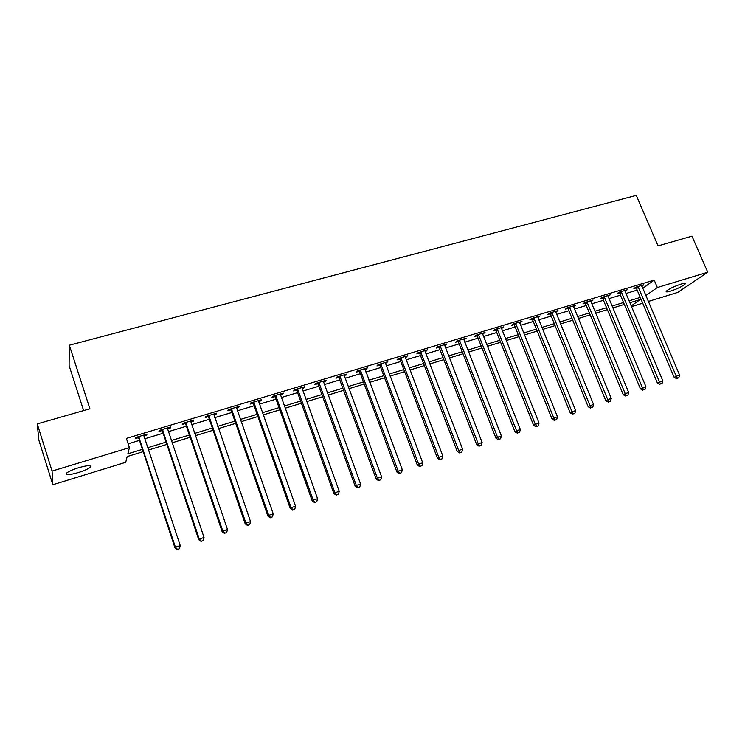 <?xml version="1.0" encoding="UTF-8"?>
<svg xmlns="http://www.w3.org/2000/svg" width="745" height="745" viewBox="0 0 745 745"><rect width="100%" height="100%" fill="white"/><g stroke="black" fill="none" stroke-linecap="round" stroke-linejoin="round"><path stroke-width="1.12" d="M78.672 467.702C87.901 465.159 91.821 464.973 90.452 467.143C88.385 468.847 84.362 470.644 78.402 472.544C69.164 475.114 65.215 475.301 66.538 473.122C68.624 471.408 72.675 469.601 78.672 467.702M680.8 284.171C684.273 283.156 685.698 283.128 685.083 284.096C682.401 286.397 677.577 288.743 670.612 291.118C667.11 292.152 665.667 292.18 666.281 291.202C668.954 288.902 673.797 286.564 680.8 284.171M83.626 410.597L69.089 365.534L69.332 345.214L636.286 195.395L658.049 245.897L691.965 236.165L707.75 272.223L677.689 292.431L648.28 301.483M642.712 303.196L631.546 306.633M143.208 451.647L127.172 456.555L125.728 462.3L52.83 484.734L52.066 471.082L129.407 447.633L127.861 453.789L142.444 449.337M52.066 471.082L37.25 423.896L38.87 440.183L52.83 484.734M642.702 288.362L654.185 280.092L126.38 438.405L129.407 447.633M128.149 443.797L139.492 440.37M144.856 438.749L163.136 433.236M168.528 431.606L186.418 426.205M191.828 424.566L209.336 419.286M214.765 417.647L231.909 412.469M237.348 410.83L254.138 405.755M259.595 404.116L276.032 399.152M281.498 397.495L297.6 392.643M303.075 390.985L318.841 386.227M324.336 384.569L339.776 379.903M345.28 378.246L360.403 373.683M365.916 372.016L380.723 367.546M386.245 365.879L400.763 361.493M406.286 359.826L420.506 355.533M426.047 353.866L439.978 349.656M445.519 347.98L459.162 343.864M464.712 342.188L478.085 338.146M483.645 336.47L496.747 332.512M502.307 330.836L515.149 326.962M520.708 325.286L533.299 321.486M538.859 319.801L551.198 316.076M556.766 314.399L568.863 310.749M574.423 309.063L586.278 305.487M591.847 303.802L603.469 300.3M609.038 298.615L620.436 295.178M625.996 293.493L637.171 290.122M641.79 286.22L643.801 284.786L635.811 287.188L633.893 288.594L636.062 287.942M624.906 290.466L625.204 291.211L627.104 289.814L619.002 292.245L617.121 293.642L619.318 292.981M607.948 295.569L608.097 296.37L610.174 294.899L601.96 297.367L600.135 298.754L602.36 298.084M590.766 300.729L590.906 301.539L593.011 300.058L584.695 302.554L582.916 303.932L585.17 303.252M573.482 306.772L575.624 305.282L567.196 307.815L565.455 309.184L567.746 308.495M555.686 311.28L555.826 312.099L557.996 310.581L549.447 313.151L547.761 314.511L550.08 313.813M537.788 316.653L537.918 317.482L540.125 315.954L531.464 318.553L529.825 319.903L532.181 319.205M519.638 322.11L519.768 322.948L522.012 321.393L513.231 324.038L511.647 325.379L514.031 324.662M501.366 328.471L503.648 326.915L494.736 329.597L493.209 330.929L495.621 330.203M482.574 333.248L482.704 334.095L485.023 332.512L475.99 335.231L474.518 336.554L476.968 335.818M463.772 339.785L466.128 338.193L456.964 340.949L455.558 342.253L458.035 341.508M445.287 344.46L445.594 345.252L446.972 343.948L437.678 346.742L436.328 348.045L438.842 347.282M424.995 350.56L425.106 351.426L427.537 349.796L418.113 352.627L416.828 353.912L419.379 353.139M405.243 356.492L405.354 357.377L407.832 355.719L398.268 358.587L397.038 359.863L399.627 359.081M385.314 363.392L387.828 361.725L378.125 364.64L376.97 365.907L379.596 365.115M364.976 369.511L367.536 367.825L357.693 370.787L356.604 372.034L359.267 371.233M359.714 371.094L360.878 370.74M344.246 374.828L344.348 375.731L346.947 374.018L336.954 377.017L335.93 378.246L338.64 377.436M339.068 377.305L340.186 376.97L339.673 376.206M323.404 382.017L325.062 381.524L326.049 380.295L315.908 383.349L314.958 384.56L317.705 383.731M318.115 383.61L319.177 383.293L318.664 382.52M302.06 387.512L302.153 388.424L303.932 387.884L304.845 386.674L294.545 389.765L293.67 390.967L296.463 390.129M296.855 390.007L297.86 389.71L297.348 388.927M280.483 393.993L280.576 394.915L282.476 394.338L283.314 393.146L272.866 396.284L272.065 397.467L274.896 396.619M258.589 400.577L258.673 401.508L260.694 400.885L261.458 399.711L250.842 402.905L250.124 404.069L253.002 403.203M236.435 408.185L238.586 407.543L239.266 406.379L228.492 409.62L227.849 410.774L230.773 409.89M213.852 414.984L216.134 414.295L216.73 413.158L205.788 416.446L205.238 417.572L208.2 416.688M190.841 420.934L190.916 421.894L193.337 421.158L193.849 420.031L182.73 423.374L182.264 424.492L185.282 423.579M167.55 427.937L167.625 428.906L170.186 428.124L170.605 427.015L159.318 430.414L158.936 431.504L162 430.591M143.897 435.052L143.962 436.03L146.663 435.201L146.989 434.112L135.525 437.566L135.245 438.637L138.346 437.706M37.25 423.896L89.912 408.8L69.332 345.214M654.185 280.092L657.36 287.514L707.75 272.223M645.794 295.644L657.36 287.514M147.827 447.698L166.107 442.111M171.499 440.472L189.398 435.006M194.808 433.357L212.334 428.012M217.764 426.354L234.908 421.121M240.356 419.454L257.146 414.332M262.603 412.665L279.049 407.645M284.525 405.978L300.626 401.061M306.111 399.394L321.877 394.58M327.372 392.904L342.821 388.192M348.325 386.506L363.448 381.896M368.961 380.211L383.787 375.685M389.309 373.999L403.827 369.576M409.35 367.881L423.579 363.541M429.111 361.856L443.042 357.6M448.592 355.914L462.245 351.742M467.786 350.057L481.168 345.969M486.718 344.274L499.83 340.279M505.389 338.584L518.231 334.663M523.791 332.959L536.391 329.122M541.95 327.418L554.289 323.656M559.858 321.961L571.955 318.264M577.515 316.569L589.379 312.947M594.938 311.252L606.56 307.704M612.129 306.009L623.528 302.526M629.097 300.831L640.262 297.423M631.229 305.888L640.234 299.555L629.898 302.721M624.329 304.426L612.93 307.909M607.361 309.613L595.739 313.17M590.17 314.874L578.316 318.506M572.747 320.21L560.65 323.907M555.09 325.612L542.742 329.392M537.182 331.087L524.592 334.943M519.032 336.647L506.181 340.577M500.621 342.281L487.519 346.285M481.959 347.99L468.586 352.087M463.036 353.782L449.384 357.963M443.834 359.658L429.902 363.923M424.371 365.609L410.141 369.967M404.61 371.662L390.091 376.104M384.569 377.79L369.753 382.325M364.24 384.01L349.107 388.639M343.603 390.324L328.154 395.055M322.66 396.731L306.893 401.564M301.408 403.241L285.298 408.167M279.831 409.843L263.385 414.872M257.928 416.548L241.129 421.689M235.69 423.346L218.536 428.599M213.107 430.256L195.581 435.62M190.171 437.278L172.272 442.754M166.871 444.411L148.59 449.999M641.659 285.726L641.864 286.201M624.915 290.522L625.204 291.211M608.004 295.551L608.32 296.287M590.897 300.691L591.204 301.436M573.557 305.906L573.864 306.661M555.975 311.187L556.292 311.95M538.16 316.541L538.467 317.305M520.094 321.97L520.41 322.743M501.785 327.474L502.093 328.256M483.216 333.062L483.524 333.844M464.377 338.714L464.694 339.506M425.917 350.28L426.224 351.081M406.267 356.185L406.574 356.995M386.329 362.182L386.636 362.992M366.102 368.254L366.41 369.082M345.587 374.428L345.894 375.257M324.764 380.686L325.062 381.524M303.625 387.037L303.932 387.884M282.169 393.481L282.476 394.338M260.396 400.028L260.694 400.885M238.288 406.677L238.586 407.543M215.836 413.428L216.134 414.295M193.039 420.273L193.337 421.158M169.888 427.239L170.186 428.124M146.365 434.307L146.663 435.201M638.465 287.225L636.537 288.632L674.178 377.37L676.264 376.253L637.99 286.536M677.475 378.227L678.807 377.771L677.475 378.227L676.264 376.253L679.598 375.117L641.641 285.437M636.537 288.632L635.56 287.374M674.178 377.37L676.646 378.674M678.807 377.771L679.598 375.117M621.684 292.282L619.803 293.67L657.435 383.088L659.483 381.98L621.2 291.584M660.722 383.964L662.072 383.507L660.722 383.964L659.483 381.98L662.854 380.825L625.055 291.267M619.803 293.67L618.806 292.394M657.435 383.088L659.902 384.411M662.072 383.507L662.854 380.825M604.679 297.395L602.835 298.782L640.467 388.881L642.469 387.791L604.195 296.696M643.736 389.784L645.105 389.309L643.736 389.784L642.469 387.791L645.887 386.618L608.097 296.37M602.835 298.782L601.82 297.478M640.467 388.881L642.935 390.212M645.105 389.309L645.887 386.618M587.442 302.582L585.654 303.96L623.267 394.757L625.223 393.677L586.958 301.874M626.517 395.67L627.905 395.195L626.517 395.67L625.223 393.677L628.687 392.494L590.906 301.539M585.654 303.96L584.611 302.628M623.267 394.757L625.735 396.107M627.905 395.195L628.687 392.494M569.972 307.843L568.23 309.212L605.834 400.708L607.743 399.646L569.487 307.126M609.065 401.648L610.472 401.164L609.065 401.648L607.743 399.646L611.254 398.445L573.343 305.971M568.23 309.212L567.159 307.843M605.834 400.708L608.302 402.077M610.472 401.164L611.254 398.445M552.259 313.17L550.574 314.53L588.159 406.742L590.012 405.69L551.775 312.453M591.362 407.701L592.787 407.217L591.362 407.701L590.012 405.69L593.579 404.479L555.826 312.099M550.574 314.53L549.484 313.142M588.159 406.742L590.617 408.13M592.787 407.217L593.579 404.479M534.314 318.571L532.666 319.922L570.232 412.87L572.039 411.827L533.82 317.845M573.417 413.847L574.87 413.354L573.417 413.847L572.039 411.827L575.652 410.597L537.918 317.482M532.666 319.922L531.576 318.525M570.232 412.87L572.7 414.257M574.87 413.354L575.652 410.597M516.108 324.047L514.516 325.388L552.064 419.072L553.814 418.047L515.615 323.321M555.221 420.078L556.692 419.575L555.221 420.078L553.814 418.047L557.474 416.8L519.768 322.948M514.516 325.388L513.426 323.982M552.064 419.072L554.522 420.487M556.692 419.575L557.474 416.8M497.651 329.597L496.114 330.929L533.625 425.367L535.32 424.361L497.157 328.871M536.773 426.391L538.253 425.889L536.773 426.391L535.32 424.361L539.045 423.086L501.236 327.642M496.114 330.929L495.015 329.513M533.625 425.367L536.083 426.792M538.253 425.889L539.045 423.086M478.942 335.231L477.461 336.554L514.935 431.755L516.574 430.759L478.439 334.496M518.054 432.798L519.554 432.286L518.054 432.798L516.574 430.759L520.345 429.474L482.704 334.095M477.461 336.554L476.353 335.12M514.935 431.755L517.393 433.199M519.554 432.286L520.345 429.474M459.963 340.94L458.538 342.253L495.974 438.228L497.558 437.25L459.46 340.195M499.066 439.299L500.593 438.777L499.066 439.299L497.558 437.25L501.376 435.946L463.651 338.938M458.538 342.253L457.43 340.81M495.974 438.228L498.424 439.69M500.593 438.777L501.376 435.946M440.705 346.732L439.345 348.027L476.735 444.793L478.253 443.834L440.202 345.987M479.799 445.892L481.354 445.361L479.799 445.892L478.253 443.834L482.136 442.511L444.458 344.702M439.345 348.027L438.228 346.583M476.735 444.793L479.193 446.274M481.354 445.361L482.136 442.511M421.186 352.608L419.882 353.894L457.216 451.461L458.678 450.52L420.674 351.854M460.261 452.578L461.835 452.047L460.261 452.578L458.678 450.52L462.617 449.179L425.106 351.426M419.882 353.894L418.755 352.432M457.216 451.461L459.674 452.96M461.835 452.047L462.617 449.179M401.369 358.569L400.139 359.844L437.417 458.222L438.814 457.3L400.866 357.814M440.425 459.367L442.027 458.827L440.425 459.367L438.814 457.3L442.809 455.94L405.354 357.377M400.139 359.844L399.003 358.373M437.417 458.222L439.867 459.74M442.027 458.827L442.809 455.94M381.272 364.622L380.099 365.879L417.321 465.085L418.653 464.182L380.76 363.849M420.301 466.258L421.921 465.7L420.301 466.258L418.653 464.182L422.713 462.794L385.202 362.517M380.099 365.879L378.963 364.389M417.321 465.085L419.77 466.621M421.921 465.7L422.713 462.794M360.878 370.759L359.779 371.997L396.927 472.051L398.193 471.166L360.366 369.986M399.879 473.252L401.527 472.684L399.879 473.252L398.193 471.166L402.309 469.76L364.873 368.626M359.779 371.997L358.634 370.507M396.927 472.051L399.367 473.596M401.527 472.684L402.309 469.76M339.152 378.209L376.225 479.119L377.426 478.253L340.186 376.979L339.152 378.209L338.007 376.7M379.149 480.348L380.816 479.771L379.149 480.348L377.426 478.253L381.598 476.828L344.348 375.731M376.225 479.119L378.665 480.683M380.816 479.771L381.598 476.828M318.217 384.513L355.216 486.289L356.343 485.451L319.186 383.303L318.217 384.513L317.063 382.995M358.103 487.547L359.798 486.969L358.103 487.547L356.343 485.451L360.58 483.999L323.311 381.123M355.216 486.289L357.656 487.882M359.798 486.969L360.58 483.999M296.976 390.92L333.89 493.581L334.933 492.752L297.86 389.719L296.976 390.92L295.812 389.384M336.74 494.866L338.463 494.27L336.74 494.866L334.933 492.752L339.245 491.29L302.153 388.424M333.89 493.581L336.312 495.183M338.463 494.27L339.245 491.29M276.227 396.228L275.408 397.411L312.229 500.975L313.198 500.174L275.706 395.427M315.042 502.288L316.793 501.692L315.042 502.288L313.198 500.174L317.575 498.684L280.576 394.915M275.408 397.411L274.244 395.865M312.229 500.975L314.651 502.605M316.793 501.692L317.575 498.684M254.25 402.84L253.524 404.004L290.233 508.481L291.127 507.708L253.728 402.03M293.018 509.831L294.787 509.217L293.018 509.831L291.127 507.708L295.569 506.19L258.673 401.508M253.524 404.004L252.341 402.449M290.233 508.481L292.655 510.139M294.787 509.217L295.569 506.19M231.946 409.554L231.295 410.7L267.902 516.108L268.712 515.363L231.416 408.744M270.64 517.486L272.447 516.872L270.64 517.486L268.712 515.363L273.219 513.817L236.351 407.254M231.295 410.7L230.112 409.135M267.902 516.108L270.314 517.784M272.447 516.872L273.219 513.817M209.289 416.371L208.73 417.498L245.217 523.856L245.943 523.13L208.768 415.552M247.917 525.262L249.743 524.638L247.917 525.262L245.943 523.13L250.525 521.565L213.768 414.043M208.73 417.498L207.538 415.915M245.217 523.856L247.619 525.551M249.743 524.638L250.525 521.565M186.287 423.29L185.803 424.408L222.168 531.725L222.811 531.027L185.756 422.462M224.832 533.169L226.685 532.526L224.832 533.169L222.811 531.027L227.467 529.444L190.916 421.894M185.803 424.408L184.611 422.806M222.168 531.725L224.571 533.439M226.685 532.526L227.467 529.444M162.922 430.321L162.531 431.42L198.757 539.725L199.306 539.054L162.382 429.493M201.374 541.196L203.264 540.544L201.374 541.196L199.306 539.054L204.037 537.434L167.625 428.906M162.531 431.42L161.32 429.809M198.757 539.725L201.15 541.457M203.264 540.544L204.037 537.434M139.185 437.464L138.887 438.535L174.973 547.845L175.429 547.202L138.644 436.626M177.543 549.354L179.461 548.693L177.543 549.354L175.429 547.202L180.234 545.564L143.962 436.03M138.887 438.535L137.667 436.915M174.973 547.845L177.357 549.605M179.461 548.693L180.234 545.564M638.13 286.704L636.202 288.11M621.349 291.751L619.468 293.148M604.344 296.864L602.509 298.251M587.107 302.051L585.319 303.429M569.636 307.303L567.895 308.672M551.924 312.621L550.229 313.99M533.969 318.022L532.33 319.372M515.773 323.498L514.18 324.839M497.315 329.048L495.779 330.38M478.597 334.673L477.117 335.995M459.618 340.381L458.194 341.685M440.36 346.164L439.001 347.468M420.832 352.04L419.537 353.326M401.024 357.991L399.786 359.267M380.928 364.035L379.754 365.292M360.533 370.172L359.425 371.41M339.832 376.393L338.798 377.622M318.832 382.707L317.873 383.926M297.506 389.113L296.622 390.315M275.874 395.623L275.063 396.806M253.896 402.226L253.17 403.399M231.593 408.93L230.941 410.085M208.935 415.747L208.367 416.883M185.924 422.666L185.449 423.775M162.559 429.688L162.168 430.787M138.821 436.831L138.523 437.902M90.452 467.143L89.977 465.672M685.083 284.096L684.785 283.398M360.841 370.656L359.733 371.895M340.055 376.709L339.022 377.938M318.953 382.865L317.994 384.085M297.525 389.132L296.64 390.333"/></g></svg>
